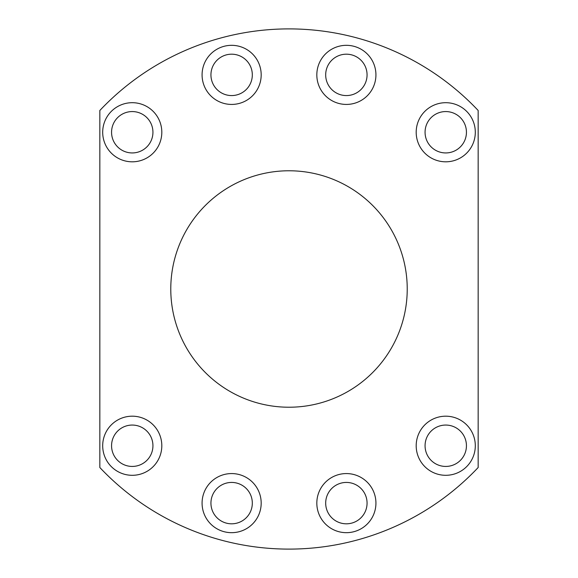 <?xml version="1.0" encoding="UTF-8"?>
<svg xmlns="http://www.w3.org/2000/svg" width="578" height="578" viewBox="0 0 578 578"><rect width="100%" height="100%" fill="white"/><g stroke="black" fill="none" stroke-linecap="round" stroke-linejoin="round"><path stroke-width="0.87" d="M99.835 467.523A260.1 260.1 0 0 0 478.165 467.523L478.165 110.477A260.1 260.1 0 0 0 99.835 110.477L99.835 467.523M161.811 132.254A29.557 29.557 0 0 0 117.471 106.655A29.557 29.557 0 0 0 117.471 157.852A29.557 29.557 0 0 0 161.811 132.254M261.184 74.88A29.557 29.557 0 0 0 216.851 49.282A29.557 29.557 0 0 0 216.851 100.471A29.557 29.557 0 0 0 261.184 74.88M375.931 74.88A29.557 29.557 0 0 0 331.599 49.282A29.557 29.557 0 0 0 331.599 100.471A29.557 29.557 0 0 0 375.931 74.88M475.304 132.254A29.557 29.557 0 0 0 430.971 106.655A29.557 29.557 0 0 0 430.971 157.852A29.557 29.557 0 0 0 475.304 132.254M475.304 445.746A29.557 29.557 0 0 0 430.971 420.148A29.557 29.557 0 0 0 430.971 471.345A29.557 29.557 0 0 0 475.304 445.746M375.931 503.12A29.557 29.557 0 0 0 331.599 477.529A29.557 29.557 0 0 0 331.599 528.718A29.557 29.557 0 0 0 375.931 503.12M261.184 503.12A29.557 29.557 0 0 0 216.851 477.529A29.557 29.557 0 0 0 216.851 528.718A29.557 29.557 0 0 0 261.184 503.12M161.811 445.746A29.557 29.557 0 0 0 117.471 420.148A29.557 29.557 0 0 0 117.471 471.345A29.557 29.557 0 0 0 161.811 445.746M407.23 289A118.23 118.23 0 0 0 229.885 186.615A118.23 118.23 0 0 0 229.885 391.385A118.23 118.23 0 0 0 407.23 289M152.939 445.746A20.692 20.692 0 0 0 121.907 427.828A20.692 20.692 0 0 0 121.907 463.664A20.692 20.692 0 0 0 152.939 445.746M252.319 503.12A20.692 20.692 0 0 0 221.28 485.202A20.692 20.692 0 0 0 221.28 521.038A20.692 20.692 0 0 0 252.319 503.12M367.066 503.12A20.692 20.692 0 0 0 336.028 485.202A20.692 20.692 0 0 0 336.028 521.038A20.692 20.692 0 0 0 367.066 503.12M466.439 445.746A20.692 20.692 0 0 0 435.407 427.828A20.692 20.692 0 0 0 435.407 463.664A20.692 20.692 0 0 0 466.439 445.746M466.439 132.254A20.692 20.692 0 0 0 435.407 114.336A20.692 20.692 0 0 0 435.407 150.172A20.692 20.692 0 0 0 466.439 132.254M367.066 74.88A20.692 20.692 0 0 0 336.028 56.962A20.692 20.692 0 0 0 336.028 92.798A20.692 20.692 0 0 0 367.066 74.88M252.319 74.88A20.692 20.692 0 0 0 221.28 56.962A20.692 20.692 0 0 0 221.28 92.798A20.692 20.692 0 0 0 252.319 74.88M152.939 132.254A20.692 20.692 0 0 0 121.907 114.336A20.692 20.692 0 0 0 121.907 150.172A20.692 20.692 0 0 0 152.939 132.254"/></g></svg>
